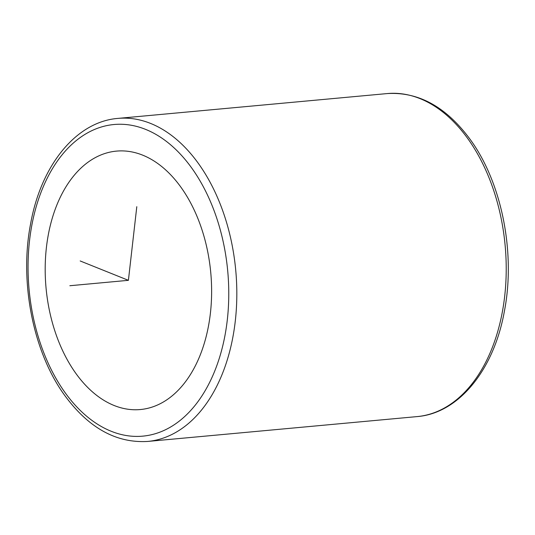 <?xml version="1.0" encoding="UTF-8"?>
<svg xmlns="http://www.w3.org/2000/svg" width="535" height="535" viewBox="0 0 535 535"><rect width="100%" height="100%" fill="white"/><g stroke="black" fill="none" stroke-linecap="round" stroke-linejoin="round"><path stroke-width="0.8" d="M76.585 374.4A129.764 82.711 84.7 0 1 48.076 236.035A129.764 82.711 84.7 0 1 116.49 151.111A129.764 82.711 84.7 0 1 180.235 186.254A129.764 82.711 84.7 0 1 208.737 324.618A129.764 82.711 84.7 0 1 140.324 409.542A129.764 82.711 84.7 0 1 76.585 374.4M80.176 260.96L128.407 280.327L136.799 206.691M128.407 280.327L69.844 285.73M190.901 166.887A156.474 99.744 84.7 0 1 206.931 387.541A156.474 99.744 84.7 0 1 65.912 393.767A156.474 99.744 84.7 0 1 49.889 173.113A156.474 99.744 84.7 0 1 190.901 166.887M147.693 441.435C116.717 443.274 89.378 428.381 65.691 396.743C33.464 353.655 19.153 282.808 30.562 224.031C40.934 165.516 76.003 121.699 117.907 118.402A162.199 103.389 84.7 0 1 197.582 162.332A162.199 103.389 84.7 0 1 233.213 335.284A162.199 103.389 84.7 0 1 147.693 441.435L417.093 416.598A162.199 103.389 84.7 0 0 502.612 310.44A162.199 103.389 84.7 0 0 466.981 137.488A162.199 103.389 84.7 0 0 387.307 93.565C418.283 91.726 445.622 106.619 469.309 138.257C501.536 181.345 515.847 252.192 504.438 310.969C494.066 369.484 458.997 413.301 417.093 416.598M117.907 118.402L387.307 93.565"/></g></svg>
